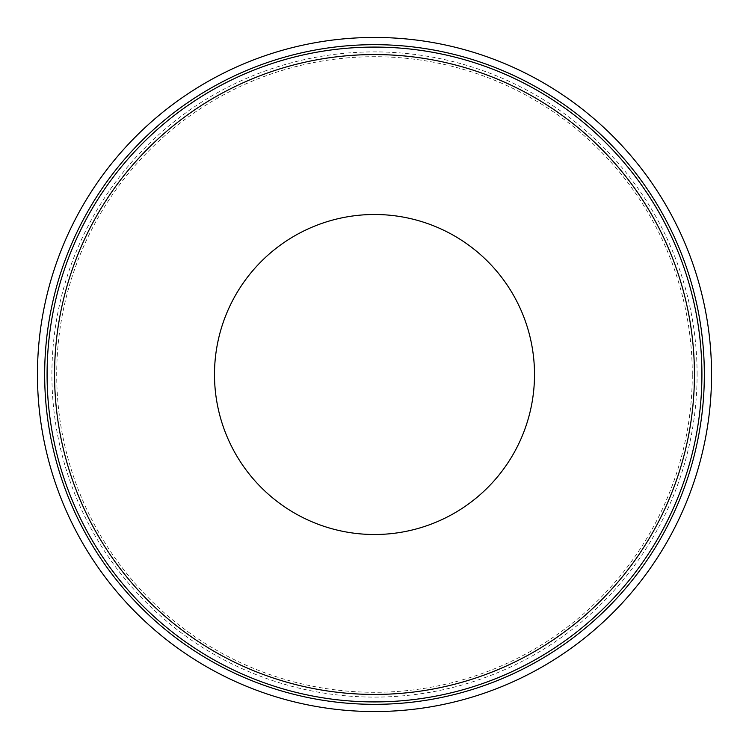 <?xml version="1.0" encoding="UTF-8"?>
<svg xmlns="http://www.w3.org/2000/svg" width="749" height="749" viewBox="0 0 749 749"><rect width="100%" height="100%" fill="white"/><g stroke="black" fill="none" stroke-linecap="round" stroke-linejoin="round"><path stroke-width="0.56" stroke-dasharray="3.75 2.81" d="M697.104 374.5A322.604 322.604 0 0 0 374.5 51.896A322.604 322.604 0 0 0 51.896 374.5A322.604 322.604 0 0 0 374.5 697.104A322.604 322.604 0 0 0 697.104 374.5M692.291 374.5A317.791 317.791 0 0 0 374.5 56.709A317.791 317.791 0 0 0 56.709 374.5A317.791 317.791 0 0 0 374.5 692.291A317.791 317.791 0 0 0 692.291 374.5M701.916 374.5A327.416 327.416 0 0 0 374.5 47.084A327.416 327.416 0 0 0 47.084 374.5A327.416 327.416 0 0 0 374.5 701.916A327.416 327.416 0 0 0 701.916 374.5"/><path stroke-width="1.12" d="M534.505 374.5A160.005 160.005 0 0 0 374.5 214.495A160.005 160.005 0 0 0 214.495 374.5A160.005 160.005 0 0 0 374.5 534.505A160.005 160.005 0 0 0 534.505 374.5M694.435 374.5A319.935 319.935 0 0 0 374.5 54.565A319.935 319.935 0 0 0 54.565 374.5A319.935 319.935 0 0 0 374.5 694.435A319.935 319.935 0 0 0 694.435 374.5M701.916 374.5A327.416 327.416 0 0 0 374.5 47.084A327.416 327.416 0 0 0 47.084 374.5A327.416 327.416 0 0 0 374.5 701.916A327.416 327.416 0 0 0 701.916 374.5M704.332 374.5A329.832 329.832 0 0 0 374.5 44.668A329.832 329.832 0 0 0 44.668 374.5A329.832 329.832 0 0 0 374.5 704.332A329.832 329.832 0 0 0 704.332 374.5M711.55 374.5A337.05 337.05 0 0 0 374.5 37.45A337.05 337.05 0 0 0 37.45 374.5A337.05 337.05 0 0 0 374.5 711.55A337.05 337.05 0 0 0 711.55 374.5"/></g></svg>
